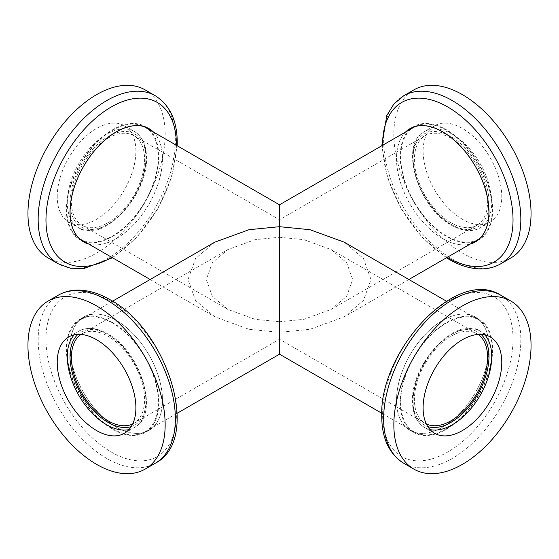 <?xml version="1.0" encoding="UTF-8"?>
<svg xmlns="http://www.w3.org/2000/svg" width="559" height="559" viewBox="0 0 559 559"><rect width="100%" height="100%" fill="white"/><g stroke="black" fill="none" stroke-linecap="round" stroke-linejoin="round"><path stroke-width="0.42" stroke-dasharray="2.79 2.1" d="M153.439 132.036A65.396 37.76 -60 0 1 162.508 158.56A65.396 37.76 -60 0 1 137.081 220.924A65.396 37.76 -60 0 1 88.762 244.066M145.067 89.852A97.021 56.019 -60 0 1 165.157 134.272A97.021 56.019 -60 0 1 122.805 231.908A97.021 56.019 -60 0 1 48.046 257.902M57.221 196.586A55.627 32.115 -60 0 1 81.502 140.609A55.627 32.115 -60 0 1 124.371 125.705A55.627 32.115 -60 0 1 135.886 151.168A55.627 32.115 -60 0 1 111.604 207.151A55.627 32.115 -60 0 1 68.743 222.049A55.627 32.115 -60 0 1 57.221 196.586M81.803 240.67A65.326 37.719 -60 0 1 79.902 239.692A65.326 37.719 -60 0 1 66.367 209.786A65.326 37.719 -60 0 1 94.883 144.047A65.326 37.719 -60 0 1 145.228 126.544A65.326 37.719 -60 0 1 147.024 127.704M149.491 129.751A65.326 37.719 -60 0 1 158.756 156.45A65.326 37.719 -60 0 1 133.196 218.925A65.326 37.719 -60 0 1 84.807 241.781M153.194 131.889A65.326 37.719 -60 0 1 162.459 158.588A65.326 37.719 -60 0 1 136.906 221.064A65.326 37.719 -60 0 1 88.511 243.92M488.978 347.041A65.396 37.76 120 0 0 442.735 320.342A65.396 37.76 120 0 0 396.492 400.44A65.396 37.76 120 0 0 442.735 427.139A65.396 37.76 120 0 0 488.978 347.041M400.244 402.55A65.326 37.719 120 0 0 413.772 432.456A65.326 37.719 120 0 0 464.117 414.953A65.326 37.719 120 0 0 492.633 349.214A65.326 37.719 120 0 0 479.098 319.308A65.326 37.719 120 0 0 428.76 336.804A65.326 37.719 120 0 0 400.244 402.55M396.541 400.412A65.326 37.719 120 0 0 410.068 430.318A65.326 37.719 120 0 0 460.413 412.815A65.326 37.719 120 0 0 488.929 347.069A65.326 37.719 120 0 0 475.395 317.163A65.326 37.719 120 0 0 425.057 334.666A65.326 37.719 120 0 0 396.541 400.412M478.777 239.133A64.683 37.341 60 0 1 446.438 235.933A64.683 37.341 60 0 1 404.185 178.936A64.683 37.341 60 0 1 414.1 127.103M415.099 126.565A64.683 37.341 60 0 1 446.438 130.31A64.683 37.341 60 0 1 488.419 186.406A64.683 37.341 60 0 1 479.748 238.539M132.672 423.96A51.742 29.872 -120 0 0 133.86 423.331A51.742 29.872 -120 0 0 141.79 381.867A51.742 29.872 -120 0 0 107.992 336.273A51.742 29.872 -120 0 0 82.117 333.709L227.758 249.621L255.107 239.664L279.5 237.254L279.5 321.746C279.5 352.443 279.5 335.805 279.5 321.746L279.5 226.688C279.5 209.115 279.5 188.32 279.5 226.688L279.5 332.312L309.993 329.293L344.183 316.841L363.448 300.476L370.973 279.5L363.448 258.524L344.183 242.159M470.238 244.066A65.396 37.76 60 0 1 442.735 238.658A65.396 37.76 60 0 1 401.439 185.448A65.396 37.76 60 0 1 405.561 132.036M510.954 257.902A97.021 56.019 60 0 1 462.447 253.094A97.021 56.019 60 0 1 399.063 167.602A97.021 56.019 60 0 1 413.933 89.852M462.447 219.296A55.627 32.115 60 0 1 426.105 170.278A55.627 32.115 60 0 1 434.629 125.705A55.627 32.115 60 0 1 462.447 128.458A55.627 32.115 60 0 1 498.782 177.476A55.627 32.115 60 0 1 490.257 222.049A55.627 32.115 60 0 1 462.447 219.296M451.008 222.727A51.742 29.872 60 0 1 417.21 177.133A51.742 29.872 60 0 1 425.14 135.669A51.742 29.872 60 0 1 451.008 138.227A51.742 29.872 60 0 1 484.814 183.827A51.742 29.872 60 0 1 476.883 225.291A51.742 29.872 60 0 1 451.008 222.727M474.193 241.781A65.326 37.719 60 0 1 446.438 236.457A65.326 37.719 60 0 1 405.107 183.086A65.326 37.719 60 0 1 409.509 129.751M411.976 127.704A65.326 37.719 60 0 1 413.772 126.544A65.326 37.719 60 0 1 446.438 129.779A65.326 37.719 60 0 1 489.118 187.349A65.326 37.719 60 0 1 479.098 239.692A65.326 37.719 60 0 1 477.197 240.67M470.489 243.92A65.326 37.719 60 0 1 442.735 238.595A65.326 37.719 60 0 1 401.404 185.225A65.326 37.719 60 0 1 405.806 131.889M478.022 334.422A51.742 29.872 120 0 0 476.883 333.709A51.742 29.872 120 0 0 451.008 336.273A51.742 29.872 120 0 0 417.21 381.867A51.742 29.872 120 0 0 425.14 423.331L279.5 339.25L279.5 321.746L255.107 319.336L227.758 309.379L212.343 296.284L206.32 279.5L212.343 262.716L227.758 249.621M425.14 423.331A51.742 29.872 120 0 0 426.328 423.96M446.438 428.69A64.683 37.341 120 0 0 488.692 371.693A64.683 37.341 120 0 0 478.777 319.867A64.683 37.341 120 0 0 446.438 323.067A64.683 37.341 120 0 0 404.185 380.064A64.683 37.341 120 0 0 414.1 431.897A64.683 37.341 120 0 0 446.438 428.69M107.992 138.227A51.742 29.872 -60 0 1 133.86 135.669A51.742 29.872 -60 0 1 141.79 177.133A51.742 29.872 -60 0 1 107.992 222.727A51.742 29.872 -60 0 1 82.117 225.291A51.742 29.872 -60 0 1 74.186 183.827A51.742 29.872 -60 0 1 107.992 138.227M144.9 127.103A64.683 37.341 -60 0 1 154.815 178.936A64.683 37.341 -60 0 1 112.562 235.933A64.683 37.341 -60 0 1 80.223 239.133M79.252 238.539A64.683 37.341 -60 0 1 70.581 186.406A64.683 37.341 -60 0 1 112.562 130.31A64.683 37.341 -60 0 1 143.901 126.565M214.817 242.159L195.552 258.524L188.027 279.5L195.552 300.476L214.817 316.841L249.007 329.293L279.5 332.312L279.5 354.189M116.265 427.139A65.396 37.76 -120 0 0 162.508 400.44A65.396 37.76 -120 0 0 116.265 320.342A65.396 37.76 -120 0 0 70.022 347.041A65.396 37.76 -120 0 0 116.265 427.139M112.562 322.543A65.326 37.719 -120 0 0 79.902 319.308A65.326 37.719 -120 0 0 69.882 371.651A65.326 37.719 -120 0 0 112.562 429.221A65.326 37.719 -120 0 0 145.228 432.456A65.326 37.719 -120 0 0 155.241 380.106A65.326 37.719 -120 0 0 112.562 322.543M116.265 320.405A65.326 37.719 -120 0 0 83.605 317.163A65.326 37.719 -120 0 0 73.592 369.513A65.326 37.719 -120 0 0 116.265 427.083A65.326 37.719 -120 0 0 148.932 430.318A65.326 37.719 -120 0 0 158.945 377.968A65.326 37.719 -120 0 0 116.265 320.405M82.117 333.709A51.742 29.872 -120 0 0 80.978 334.422M112.562 428.69A64.683 37.341 -120 0 0 144.9 431.897A64.683 37.341 -120 0 0 154.815 380.064A64.683 37.341 -120 0 0 112.562 323.067A64.683 37.341 -120 0 0 80.223 319.867A64.683 37.341 -120 0 0 70.308 371.693A64.683 37.341 -120 0 0 112.562 428.69M279.5 237.254L303.893 239.664L331.242 249.621L346.657 262.716L352.68 279.5L346.657 296.284L331.242 309.379L303.893 319.336L279.5 321.746M176.399 145.284A92.228 53.245 -60 0 1 111.716 257.315M155.276 95.75A97.021 56.019 -60 0 1 175.372 140.162A97.021 56.019 -60 0 1 133.021 237.806A97.021 56.019 -60 0 1 58.255 263.799M67.283 202.393A55.627 32.115 -60 0 1 91.564 146.416A55.627 32.115 -60 0 1 134.433 131.512A55.627 32.115 -60 0 1 145.948 156.981A55.627 32.115 -60 0 1 121.666 212.958A55.627 32.115 -60 0 1 78.805 227.862A55.627 32.115 -60 0 1 67.283 202.393M70.029 202.393A53.685 30.997 -60 0 1 107.992 136.648A53.685 30.997 -60 0 1 145.948 158.56A53.685 30.997 -60 0 1 107.992 224.313A53.685 30.997 -60 0 1 70.029 202.393M513.029 339.027A92.228 53.245 120 0 0 447.815 301.371A92.228 53.245 120 0 0 382.601 414.331A92.228 53.245 120 0 0 447.815 451.979A92.228 53.245 120 0 0 513.029 339.027M403.724 463.25A97.021 56.019 120 0 0 478.49 437.257A97.021 56.019 120 0 0 520.841 339.62A97.021 56.019 120 0 0 500.745 295.201M484.765 334.841A55.627 32.115 120 0 0 480.195 331.138A55.627 32.115 120 0 0 437.334 346.042A55.627 32.115 120 0 0 413.052 402.019A55.627 32.115 120 0 0 424.567 427.488A55.627 32.115 120 0 0 430.06 429.598M481.033 334.366A53.685 30.997 120 0 0 438.738 344.127A53.685 30.997 120 0 0 413.052 400.44A53.685 30.997 120 0 0 427.782 426.601M500.745 263.799A97.021 56.019 60 0 1 452.231 258.992A97.021 56.019 60 0 1 388.854 173.493A97.021 56.019 60 0 1 403.724 95.75M452.385 225.102A55.627 32.115 60 0 1 416.043 176.085A55.627 32.115 60 0 1 424.567 131.512A55.627 32.115 60 0 1 452.385 134.265A55.627 32.115 60 0 1 488.72 183.289A55.627 32.115 60 0 1 480.195 227.862A55.627 32.115 60 0 1 452.385 225.102M451.008 224.313A53.685 30.997 60 0 1 413.052 158.56A53.685 30.997 60 0 1 451.008 136.648A53.685 30.997 60 0 1 488.971 202.393A53.685 30.997 60 0 1 451.008 224.313M111.185 451.979A92.228 53.245 -120 0 0 176.399 414.331A92.228 53.245 -120 0 0 111.185 301.371A92.228 53.245 -120 0 0 45.971 339.027A92.228 53.245 -120 0 0 111.185 451.979M58.255 295.201A97.021 56.019 -120 0 0 43.385 372.951A97.021 56.019 -120 0 0 106.769 458.443A97.021 56.019 -120 0 0 155.276 463.25M128.94 429.598A55.627 32.115 -120 0 0 134.433 427.488A55.627 32.115 -120 0 0 142.957 382.915A55.627 32.115 -120 0 0 106.615 333.898A55.627 32.115 -120 0 0 78.805 331.138A55.627 32.115 -120 0 0 74.235 334.841M131.218 426.601A53.685 30.997 -120 0 0 143.908 385.088A53.685 30.997 -120 0 0 107.992 334.687A53.685 30.997 -120 0 0 77.967 334.366M447.284 257.315A92.228 53.245 60 0 1 382.601 145.284M112.541 257.79L137.053 237.219L157.645 209.15L171.662 177.28L177.217 145.759M68.743 222.049L78.805 227.862C102.507 244.094 148.142 195.545 146.521 157.771C146.402 145.2 142.37 136.445 134.433 131.512L124.371 125.705M148.932 128.682L145.228 126.544M490.257 336.951L480.195 331.138C456.493 314.906 410.858 363.455 412.479 401.229C412.598 413.8 416.63 422.555 424.567 427.488L434.629 433.295M410.068 430.318L413.772 432.456M490.257 222.049L480.195 227.862C471.957 232.271 462.363 231.384 451.413 225.2C417.887 207.724 398.658 143.922 424.567 131.512L434.629 125.705M133.86 135.669L279.5 219.75L425.14 135.669M410.068 128.682L413.772 126.544M478.777 319.867L446.459 301.21M150.14 279.5L214.817 316.841M124.371 433.295L134.433 427.488C160.342 415.078 141.113 351.276 107.587 333.8C96.637 327.616 87.043 326.729 78.805 331.138L68.743 336.951M83.605 317.163L79.902 319.308M144.9 431.897L177.217 413.241M80.223 319.867L112.541 301.21M133.86 423.331L279.5 339.25M148.932 430.318L145.228 432.456M82.117 225.291L227.758 309.379M414.1 431.897L381.783 413.241M476.883 333.709L331.242 249.621M475.395 241.837L479.098 239.692M331.242 309.379L476.883 225.291M446.459 257.79L421.947 237.219L401.355 209.15L387.338 177.28L381.783 145.759M408.86 279.5L344.183 316.841M475.395 317.163L479.098 319.308M83.605 241.837L79.902 239.692"/><path stroke-width="0.84" d="M88.762 244.066A65.396 37.76 -60 0 1 70.022 211.959A65.396 37.76 -60 0 1 101.787 142.908A65.396 37.76 -60 0 1 153.439 132.036M58.255 263.799L48.046 257.902A97.021 56.019 -60 0 1 27.95 213.489A97.021 56.019 -60 0 1 70.301 115.846A97.021 56.019 -60 0 1 145.067 89.852L155.276 95.75A97.021 56.019 -60 0 0 80.51 121.743A97.021 56.019 -60 0 0 38.159 219.38A97.021 56.019 -60 0 0 58.255 263.799L70.392 268.222L83.927 268.551L112.541 257.79M147.024 127.704A65.326 37.719 -60 0 1 149.491 129.751M88.511 243.92A65.326 37.719 -60 0 1 83.605 241.837A65.326 37.719 -60 0 1 70.071 211.931A65.326 37.719 -60 0 1 98.587 146.185A65.326 37.719 -60 0 1 148.932 128.682A65.326 37.719 -60 0 1 153.194 131.889M531.05 345.511A97.021 56.019 120 0 0 510.954 301.098A97.021 56.019 120 0 0 436.195 327.092A97.021 56.019 120 0 0 393.843 424.728A97.021 56.019 120 0 0 413.933 469.148A97.021 56.019 120 0 0 488.699 443.154A97.021 56.019 120 0 0 531.05 345.511M423.114 407.832A55.627 32.115 120 0 0 434.629 433.295A55.627 32.115 120 0 0 477.498 418.391A55.627 32.115 120 0 0 501.779 362.414A55.627 32.115 120 0 0 490.257 336.951A55.627 32.115 120 0 0 447.396 351.849A55.627 32.115 120 0 0 423.114 407.832M279.5 237.254L279.5 204.811L414.1 127.103A64.683 37.341 60 0 1 415.099 126.565M405.561 132.036A65.396 37.76 60 0 1 442.735 131.861A65.396 37.76 60 0 1 486.651 193.889A65.396 37.76 60 0 1 470.238 244.066M462.447 94.66A97.021 56.019 60 0 1 525.83 180.159A97.021 56.019 60 0 1 510.954 257.902L500.745 263.799A97.021 56.019 60 0 0 515.615 186.049A97.021 56.019 60 0 0 452.231 100.557A97.021 56.019 60 0 0 403.724 95.75L413.933 89.852A97.021 56.019 60 0 1 462.447 94.66M409.509 129.751A65.326 37.719 60 0 1 411.976 127.704M405.806 131.889A65.326 37.719 60 0 1 410.068 128.682A65.326 37.719 60 0 1 442.735 131.917A65.326 37.719 60 0 1 485.408 189.487A65.326 37.719 60 0 1 475.395 241.837A65.326 37.719 60 0 1 470.489 243.92M426.328 423.96A51.742 29.872 120 0 0 451.008 420.773A51.742 29.872 120 0 0 484.492 376.235A51.742 29.872 120 0 0 478.022 334.422M112.541 301.21L214.817 242.159L249.007 229.707L279.5 226.688L309.993 229.707L344.183 242.159L446.459 301.21M150.14 279.5L80.223 239.133A64.683 37.341 -60 0 1 79.252 238.539M96.553 464.34A97.021 56.019 -120 0 0 145.067 469.148A97.021 56.019 -120 0 0 159.937 391.398A97.021 56.019 -120 0 0 96.553 305.906A97.021 56.019 -120 0 0 48.046 301.098A97.021 56.019 -120 0 0 33.17 378.841A97.021 56.019 -120 0 0 96.553 464.34M96.553 339.704A55.627 32.115 -120 0 0 68.743 336.951A55.627 32.115 -120 0 0 60.218 381.524A55.627 32.115 -120 0 0 96.553 430.542A55.627 32.115 -120 0 0 124.371 433.295A55.627 32.115 -120 0 0 132.895 388.722A55.627 32.115 -120 0 0 96.553 339.704M80.978 334.422A51.742 29.872 -120 0 0 74.508 376.235A51.742 29.872 -120 0 0 107.992 420.773A51.742 29.872 -120 0 0 132.672 423.96M279.5 226.688L279.5 332.312C279.5 370.68 279.5 349.885 279.5 332.312M143.901 126.565A64.683 37.341 -60 0 1 144.9 127.103L279.5 204.811M477.197 240.67A65.326 37.719 60 0 1 474.193 241.781M479.748 238.539A64.683 37.341 60 0 1 478.777 239.133L408.86 279.5M84.807 241.781A65.326 37.719 -60 0 1 81.803 240.67M111.716 257.315A92.228 53.245 -60 0 1 45.971 219.973A92.228 53.245 -60 0 1 111.185 107.021A92.228 53.245 -60 0 1 176.399 144.669A92.228 53.245 -60 0 1 176.399 145.284M403.724 463.25C389.141 453.985 381.811 438.305 381.734 416.196C379.295 350.821 456.738 266.657 500.745 295.201A97.021 56.019 120 0 0 425.979 321.194A97.021 56.019 120 0 0 383.628 418.838A97.021 56.019 120 0 0 403.724 463.25L413.933 469.148M430.06 429.598A55.627 32.115 120 0 0 470.671 408.964A55.627 32.115 120 0 0 491.717 356.607A55.627 32.115 120 0 0 484.765 334.841M427.782 426.601A53.685 30.997 120 0 0 467.736 408.217A53.685 30.997 120 0 0 488.971 356.607A53.685 30.997 120 0 0 481.033 334.366M382.601 145.284A92.228 53.245 60 0 1 447.815 107.021A92.228 53.245 60 0 1 513.029 219.973A92.228 53.245 60 0 1 447.815 257.629A92.228 53.245 60 0 1 447.284 257.315M58.255 295.201C63.845 292.008 70.022 290.31 76.786 290.114C87.539 289.911 98.615 293.098 109.997 299.687C167.833 330.264 202.002 439.416 155.276 463.25A97.021 56.019 -120 0 0 170.146 385.507A97.021 56.019 -120 0 0 106.769 300.008A97.021 56.019 -120 0 0 58.255 295.201L48.046 301.098M74.235 334.841A55.627 32.115 -120 0 0 71.797 380.33A55.627 32.115 -120 0 0 106.615 424.735A55.627 32.115 -120 0 0 128.94 429.598M77.967 334.366A53.685 30.997 -120 0 0 73.907 378.157A53.685 30.997 -120 0 0 107.992 422.352A53.685 30.997 -120 0 0 131.218 426.601M177.217 145.759L177.266 142.804C177.189 120.695 169.859 105.015 155.276 95.75M500.745 295.201L510.954 301.098M446.459 257.79L449.003 259.313C460.385 265.902 471.461 269.089 482.214 268.886C488.978 268.69 495.155 266.992 500.745 263.799M155.276 463.25L145.067 469.148M177.217 413.241L279.5 354.189L381.783 413.241M381.783 145.759L386.772 115.601L393.822 104.051L403.724 95.75"/></g></svg>
